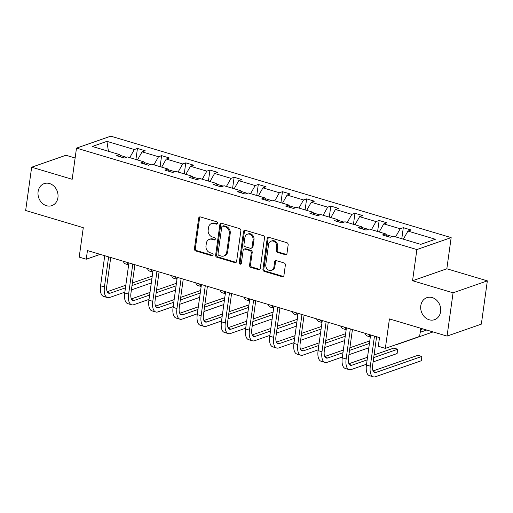 <?xml version="1.0" encoding="UTF-8"?>
<svg xmlns="http://www.w3.org/2000/svg" width="513" height="513" viewBox="0 0 513 513"><rect width="100%" height="100%" fill="white"/><g stroke="black" fill="none" stroke-linecap="round" stroke-linejoin="round"><path stroke-width="0.77" d="M420.788 305.729A11.658 9.818 -109.2 0 0 424.501 316.893A11.658 9.818 -109.2 0 0 434.537 319.689A11.658 9.818 -109.2 0 0 440.616 311.635A11.658 9.818 -109.2 0 0 436.903 300.471A11.658 9.818 -109.2 0 0 426.861 297.675A11.658 9.818 -109.2 0 0 420.788 305.729M38.103 191.67A11.658 9.818 -109.2 0 0 41.822 202.84A11.658 9.818 -109.2 0 0 51.858 205.636A11.658 9.818 -109.2 0 0 57.937 197.582A11.658 9.818 -109.2 0 0 54.218 186.418A11.658 9.818 -109.2 0 0 44.182 183.622A11.658 9.818 -109.2 0 0 38.103 191.67M217.486 223.264A1.25 1.052 -109.2 0 0 216.589 221.757L200.429 216.941A1.789 1.507 -109.2 0 0 198.672 218.185L194.427 248.786A1.789 1.507 -109.2 0 0 195.709 250.934L211.869 255.75A1.25 1.052 -109.2 0 0 212.202 253.371L210.112 252.749A5.72 4.816 -109.2 0 1 205.995 245.862L206.354 243.309A5.72 4.816 -109.2 0 1 209.336 239.359A5.72 4.816 -109.2 0 1 211.972 239.321L214.062 239.943A1.25 1.052 -109.2 0 0 214.396 237.564L212.305 236.942A5.72 4.816 -109.2 0 1 208.188 230.055L208.547 227.503A5.72 4.816 -109.2 0 1 211.529 223.553A5.72 4.816 -109.2 0 1 214.165 223.514L216.255 224.136A1.25 1.052 -109.2 0 0 217.486 223.264M75.129 157.998L65.933 155.259L31.659 167.212L25.65 210.503L83.286 227.682L79.201 257.122L86.248 259.219L100.189 254.358M487.35 280.855L446.836 268.78L412.555 280.733L453.069 292.808L487.35 280.855L481.341 324.145L447.067 336.098L389.431 318.926L385.346 348.365L419.621 336.413L420.756 328.256M453.069 292.808L447.067 336.098M285.222 254.692A1.789 1.507 -109.2 0 0 286.979 253.448L288.171 244.861A1.789 1.507 -109.2 0 0 286.882 242.707L268.94 237.359A1.789 1.507 -109.2 0 0 267.183 238.609L262.938 269.203A1.789 1.507 -109.2 0 0 264.221 271.358L282.169 276.706A1.789 1.507 -109.2 0 0 283.926 275.455L285.363 265.086A1.789 1.507 -109.2 0 0 284.08 262.938L276.398 260.649A1.789 1.507 -109.2 0 0 274.641 261.893L273.929 267.036A4.784 4.027 -109.2 0 1 271.435 270.338A4.784 4.027 -109.2 0 1 267.318 269.19A4.784 4.027 -109.2 0 1 265.792 264.612L268.588 244.47A4.784 4.027 -109.2 0 1 271.082 241.168A4.784 4.027 -109.2 0 1 275.199 242.309A4.784 4.027 -109.2 0 1 276.725 246.894L276.257 250.248A1.789 1.507 -109.2 0 0 277.539 252.402L285.222 254.692L286.145 254.371A1.789 1.507 -109.2 0 0 286.478 254.429M385.346 348.365L378.293 346.262L379.498 337.605L87.447 250.562L86.248 259.219M412.555 280.733L416.883 249.562L76.495 148.116L110.776 136.163L451.158 237.609L416.883 249.562M31.659 167.212L72.173 179.287L76.495 148.116M240.873 230.767A1.789 1.507 -109.2 0 0 239.59 228.612L221.642 223.264A1.789 1.507 -109.2 0 0 219.885 224.508L215.64 255.108A1.789 1.507 -109.2 0 0 216.928 257.257L234.871 262.611A1.789 1.507 -109.2 0 0 236.628 261.361L240.873 230.767M245.291 230.311L263.24 235.659A1.789 1.507 -109.2 0 1 264.522 237.814L260.277 268.408A1.789 1.507 -109.2 0 1 258.52 269.658L250.838 267.369A1.789 1.507 -109.2 0 1 249.555 265.215L251.274 252.806A1.789 1.507 -109.2 0 0 249.991 250.652L244.9 249.132A1.789 1.507 -109.2 0 0 243.143 250.382L241.347 263.297A1.25 1.052 -109.2 0 1 239.218 262.662L243.534 231.555A1.789 1.507 -109.2 0 1 245.291 230.311M420.737 244.361L393.317 236.185L390.213 237.269L382.467 234.96L385.571 233.877L369.148 228.984L366.045 230.068L358.292 227.759L361.396 226.675L344.973 221.776L341.87 222.86L334.123 220.552L337.227 219.468L320.805 214.575L317.701 215.659L309.955 213.35L313.058 212.267L296.636 207.374L293.532 208.458L285.786 206.149L288.89 205.065L272.467 200.166L269.363 201.25L261.617 198.941L264.721 197.858L248.298 192.965L245.195 194.049L237.448 191.74L240.552 190.656L224.13 185.764L221.026 186.847L213.28 184.539L216.383 183.455L199.961 178.556L196.857 179.64L189.111 177.331L192.215 176.248L175.792 171.355L172.689 172.439L164.942 170.13L168.046 169.046L151.624 164.154L148.52 165.237L140.774 162.922L143.877 161.845L127.455 156.946L124.351 158.03L116.605 155.721L119.709 154.637L92.282 146.468L106.922 141.364L134.342 149.533L137.446 148.456L145.192 150.764L142.088 151.848L158.511 156.741L161.614 155.657L169.361 157.966L166.257 159.049L182.679 163.942L185.783 162.858L193.529 165.167L190.426 166.25L206.854 171.143L209.958 170.066L217.704 172.374L214.601 173.458L231.023 178.351L234.127 177.267L241.873 179.576L238.769 180.659L255.192 185.552L258.296 184.468L266.042 186.777L262.938 187.861L279.361 192.753L282.464 191.676L290.211 193.985L287.107 195.068L303.529 199.961L306.633 198.877L314.379 201.186L311.276 202.269L327.698 207.162L330.802 206.079L338.548 208.387L335.444 209.471L351.867 214.363L354.97 213.286L362.717 215.595L359.613 216.678L376.035 221.571L379.139 220.487L386.885 222.796L383.782 223.88L400.204 228.772L403.308 227.689L411.054 229.997L407.95 231.081L435.377 239.257L420.737 244.361M392.349 236.525L385.923 234.608M395.606 236.871L400.204 228.772M379.184 231.972L383.782 223.88M386.712 236.224L385.571 233.877M368.18 229.317L361.755 227.406M371.438 229.664L376.035 221.571M355.015 224.771L359.613 216.678M362.544 229.022L361.396 226.675M344.011 222.116L337.586 220.199M347.269 222.462L351.867 214.363M330.847 217.57L335.444 209.471M338.375 221.821L337.227 219.468M319.843 214.915L313.417 212.998M323.1 215.261L327.698 207.162M306.678 210.362L311.276 202.269M314.206 214.614L313.058 212.267M295.674 207.707L289.249 205.796M298.932 208.054L303.529 199.961M282.509 203.161L287.107 195.068M290.037 207.412L288.89 205.065M271.505 200.506L265.08 198.589M274.763 200.852L279.361 192.753M258.34 195.96L262.938 187.861M265.862 200.211L264.721 197.858M247.337 193.305L240.905 191.387M250.594 193.651L255.192 185.552M234.172 188.752L238.769 180.659M241.694 193.003L240.552 190.656M223.168 186.097L216.736 184.186M226.425 186.443L231.023 178.351M210.003 181.551L214.601 173.458M217.525 185.802L216.383 183.455M198.993 178.896L192.567 176.979M202.257 179.242L206.854 171.143M185.834 174.349L190.426 166.25M193.356 178.601L192.215 176.248M174.824 171.695L168.399 169.777M178.088 172.041L182.679 163.942M161.659 167.142L166.257 159.049M169.187 171.393L168.046 169.046M150.655 164.487L144.23 162.576M153.913 164.833L158.511 156.741M137.49 159.941L142.088 151.848M145.019 164.192L143.877 161.845M126.487 157.286L120.061 155.368M129.744 157.632L134.342 149.533M106.922 141.364L108.429 151.277M446.836 268.78L451.158 237.609M120.85 156.991L119.709 154.637M403.353 239.18L407.95 231.081M135.919 159.472L137.446 148.456M160.088 166.674L161.614 155.657M184.257 173.881L185.783 162.858M208.425 181.083L209.958 170.066M232.594 188.284L234.127 177.267M256.763 195.491L258.296 184.468M280.932 202.693L282.464 191.676M305.1 209.894L306.633 198.877M329.275 217.102L330.802 206.079M353.444 224.303L354.97 213.286M377.613 231.504L379.139 220.487M401.782 238.712L403.308 227.689M217.249 223.828A1.25 1.052 -109.2 0 1 217.185 223.815L215.094 223.187A5.72 4.816 -109.2 0 0 212.453 223.226L211.529 223.553M209.336 239.359L210.259 239.039A5.72 4.816 -109.2 0 1 212.901 239L214.992 239.622A1.25 1.052 -109.2 0 0 215.056 239.642M200.102 216.884A1.789 1.507 -109.2 0 0 199.602 217.865L195.35 248.459A1.789 1.507 -109.2 0 0 196.639 250.613L212.799 255.429A1.25 1.052 -109.2 0 0 212.863 255.448M221.315 223.206A1.789 1.507 -109.2 0 0 220.814 224.187L216.569 254.781A1.789 1.507 -109.2 0 0 217.852 256.936L235.8 262.284A1.789 1.507 -109.2 0 0 236.127 262.342M222.988 226.143A1.25 1.052 -109.2 0 0 221.757 227.015L218.031 253.871A1.25 1.052 -109.2 0 0 218.929 255.378L221.135 256.038A5.72 4.816 -109.2 0 0 223.771 256A5.72 4.816 -109.2 0 0 226.759 252.05L229.305 233.691A5.72 4.816 -109.2 0 0 225.194 226.797L222.988 226.143L223.912 225.816A1.25 1.052 -109.2 0 0 223.335 225.829L222.411 226.15M223.771 256L224.7 255.673A5.72 4.816 -109.2 0 0 227.682 251.723L226.759 252.05M223.912 225.816L226.118 226.477A5.72 4.816 -109.2 0 1 230.228 233.364L227.682 251.723M244.073 249.145L244.996 248.824A1.789 1.507 -109.2 0 1 245.823 248.811L250.915 250.331A1.789 1.507 -109.2 0 1 252.204 252.479L250.479 264.894A1.789 1.507 -109.2 0 0 251.768 267.042L259.443 269.331A1.789 1.507 -109.2 0 0 259.777 269.389M244.964 230.254A1.789 1.507 -109.2 0 0 244.464 231.235L240.148 262.342A1.25 1.052 -109.2 0 0 241.11 263.868M253.063 239.93A4.784 4.027 -109.2 0 0 251.537 235.345A4.784 4.027 -109.2 0 0 247.42 234.204A4.784 4.027 -109.2 0 0 244.925 237.506L243.944 244.598A1.789 1.507 -109.2 0 0 245.227 246.753L250.318 248.273A1.789 1.507 -109.2 0 0 252.075 247.029L253.063 239.93L253.986 239.609A4.784 4.027 -109.2 0 0 252.467 235.025A4.784 4.027 -109.2 0 0 248.35 233.877L247.42 234.204M251.146 248.26L252.075 247.939A1.789 1.507 -109.2 0 0 253.005 246.702L252.075 247.029M253.986 239.609L253.005 246.702M271.082 241.168L272.005 240.841A4.784 4.027 -109.2 0 1 276.122 241.989A4.784 4.027 -109.2 0 1 277.648 246.567L277.18 249.927A1.789 1.507 -109.2 0 0 278.469 252.082L286.145 254.371M271.435 270.338L272.358 270.018A4.784 4.027 -109.2 0 0 274.853 266.715L273.929 267.036M276.071 260.591A1.789 1.507 -109.2 0 0 275.564 261.572L274.853 266.715M268.613 237.301A1.789 1.507 -109.2 0 0 268.107 238.282L263.862 268.883A1.789 1.507 -109.2 0 0 265.15 271.031L283.093 276.379A1.789 1.507 -109.2 0 0 283.42 276.436M128.667 264.676A13.659 6.291 -73.4 0 1 127.083 262.374M128.641 264.875L125.756 264.009A13.659 6.291 -73.4 0 1 123.21 261.22M124.851 292.179L109.59 297.502A13.659 6.291 -73.4 0 1 107.493 297.604L103.62 296.45A13.659 6.291 -73.4 0 1 100.574 285.779L104.742 255.718M107.493 297.604A13.659 6.291 -73.4 0 1 104.447 286.934L108.615 256.872M110.731 257.5L106.762 286.126A9.106 4.194 106.6 0 0 108.794 293.237A9.106 4.194 106.6 0 0 110.192 293.173L125.454 287.851M132.008 285.561L151.899 278.63M152.258 276.077L132.373 282.932M107.23 291.698L125.82 285.215M151.303 282.958L131.405 289.896M152.836 271.884A13.659 6.291 -73.4 0 1 151.252 269.575M152.81 272.076L149.924 271.217A13.659 6.291 -73.4 0 1 147.378 268.421M177.004 279.085A13.659 6.291 -73.4 0 1 175.42 276.783M176.979 279.277L174.093 278.418A13.659 6.291 -73.4 0 1 171.547 275.628M149.02 299.38L133.758 304.703A13.659 6.291 -73.4 0 1 131.661 304.805L127.788 303.651A13.659 6.291 -73.4 0 1 124.742 292.987L128.91 262.919M131.661 304.805A13.659 6.291 -73.4 0 1 128.616 294.141L132.784 264.073M134.9 264.702L130.93 293.333A9.106 4.194 106.6 0 0 132.963 300.445A9.106 4.194 106.6 0 0 134.361 300.374L149.623 295.052M156.176 292.769L176.068 285.831M176.427 283.285L156.542 290.134M131.399 298.899L149.988 292.423M175.472 290.159L155.574 297.098M173.189 306.588L157.927 311.904A13.659 6.291 -73.4 0 1 155.83 312.007L151.957 310.852A13.659 6.291 -73.4 0 1 148.911 300.188L153.079 270.12M155.83 312.007A13.659 6.291 -73.4 0 1 152.784 301.343L156.952 271.274M159.075 271.909L155.099 300.535A9.106 4.194 106.6 0 0 157.132 307.646A9.106 4.194 106.6 0 0 158.53 307.576L173.792 302.253M180.345 299.97L200.243 293.032M200.596 290.486L180.711 297.341M155.567 306.107L174.157 299.624M199.64 297.367L179.749 304.299M201.179 286.286A13.659 6.291 -73.4 0 1 199.589 283.984M201.147 286.485L198.262 285.619A13.659 6.291 -73.4 0 1 195.716 282.83M197.358 313.789L182.102 319.112A13.659 6.291 -73.4 0 1 179.999 319.214L176.126 318.06A13.659 6.291 -73.4 0 1 173.08 307.39L177.254 277.328M179.999 319.214A13.659 6.291 -73.4 0 1 176.953 308.544L181.127 278.482M183.244 279.11L179.268 307.736A9.106 4.194 106.6 0 0 181.301 314.847A9.106 4.194 106.6 0 0 182.699 314.783L197.96 309.461M204.514 307.172L224.412 300.24M224.765 297.687L204.879 304.542M179.736 313.308L198.326 306.825M223.809 304.568L203.917 311.506M225.348 293.494A13.659 6.291 -73.4 0 1 223.758 291.185M225.316 293.686L222.43 292.827A13.659 6.291 -73.4 0 1 219.885 290.031M221.533 320.991L206.271 326.313A13.659 6.291 -73.4 0 1 204.168 326.415L200.294 325.261A13.659 6.291 -73.4 0 1 197.249 314.597L201.423 284.529M204.168 326.415A13.659 6.291 -73.4 0 1 201.122 315.751L205.296 285.683M207.412 286.312L203.437 314.944A9.106 4.194 106.6 0 0 205.469 322.055A9.106 4.194 106.6 0 0 206.867 321.984L222.129 316.662M228.683 314.379L248.581 307.441M248.933 304.895L229.048 311.744M203.911 320.51L222.495 314.033M247.978 311.769L228.086 318.708M249.517 300.695A13.659 6.291 -73.4 0 1 247.926 298.393M249.491 300.887L246.599 300.028A13.659 6.291 -73.4 0 1 244.053 297.239M245.701 328.198L230.44 333.514A13.659 6.291 -73.4 0 1 228.336 333.617L224.463 332.462A13.659 6.291 -73.4 0 1 221.417 321.798L225.592 291.73M228.336 333.617A13.659 6.291 -73.4 0 1 225.29 322.953L229.465 292.885M231.581 293.519L227.605 322.145A9.106 4.194 106.6 0 0 229.638 329.256A9.106 4.194 106.6 0 0 231.036 329.186L246.298 323.863M252.858 321.58L272.749 314.642M273.102 312.096L253.217 318.951M228.08 327.717L246.663 321.234M272.147 318.977L252.255 325.909M273.685 307.896A13.659 6.291 -73.4 0 1 272.095 305.594M273.66 308.095L270.768 307.229A13.659 6.291 -73.4 0 1 268.222 304.44M269.87 335.399L254.608 340.722A13.659 6.291 -73.4 0 1 252.505 340.824L248.632 339.67A13.659 6.291 -73.4 0 1 245.586 329L249.76 298.938M252.505 340.824A13.659 6.291 -73.4 0 1 249.459 330.154L253.634 300.092M255.75 300.721L251.774 329.346A9.106 4.194 106.6 0 0 253.807 336.457A9.106 4.194 106.6 0 0 255.205 336.393L270.466 331.071M277.026 328.782L296.918 321.85M297.271 319.298L277.392 326.153M252.249 334.918L270.832 328.435M296.315 326.178L276.424 333.117M297.854 315.104A13.659 6.291 -73.4 0 1 296.264 312.795M297.829 315.296L294.937 314.437A13.659 6.291 -73.4 0 1 292.391 311.641M294.039 342.601L278.777 347.923A13.659 6.291 -73.4 0 1 276.68 348.026L272.807 346.871A13.659 6.291 -73.4 0 1 269.755 336.207L273.929 306.139M276.68 348.026A13.659 6.291 -73.4 0 1 273.628 337.362L277.802 307.293M279.918 307.922L275.949 336.554A9.106 4.194 106.6 0 0 277.975 343.665A9.106 4.194 106.6 0 0 279.38 343.595L294.642 338.272M301.195 335.989L321.087 329.051M321.439 326.505L301.561 333.354M276.417 342.12L295.001 335.643M320.484 333.379L300.592 340.318M322.023 322.305A13.659 6.291 -73.4 0 1 320.433 320.003M321.997 322.497L319.105 321.638A13.659 6.291 -73.4 0 1 316.559 318.849M318.207 349.808L302.946 355.124A13.659 6.291 -73.4 0 1 300.849 355.227L296.976 354.073A13.659 6.291 -73.4 0 1 293.923 343.409L298.098 313.34M300.849 355.227A13.659 6.291 -73.4 0 1 297.796 344.563L301.971 314.495M304.087 315.129L300.118 343.755A9.106 4.194 106.6 0 0 302.144 350.866A9.106 4.194 106.6 0 0 303.549 350.796L318.81 345.48M325.364 343.191L345.255 336.252M345.608 333.707L325.729 340.561M300.586 349.327L319.176 342.844M344.653 340.587L324.761 347.519M346.192 329.506A13.659 6.291 -73.4 0 1 344.601 327.204M346.166 329.705L343.274 328.839A13.659 6.291 -73.4 0 1 340.728 326.05M370.36 336.714A13.659 6.291 -73.4 0 1 368.776 334.405M370.335 336.906L367.443 336.047A13.659 6.291 -73.4 0 1 364.903 333.251M420.192 332.296L426.701 330.032M420.557 329.667L422.827 328.878M433.068 331.93L397.588 344.3A13.659 6.291 -73.4 0 1 396.35 344.524M342.376 357.01L327.114 362.332A13.659 6.291 -73.4 0 1 325.018 362.435L321.144 361.28A13.659 6.291 -73.4 0 1 318.098 350.61L322.267 320.548M325.018 362.435A13.659 6.291 -73.4 0 1 321.972 351.764L326.14 321.702M328.256 322.331L324.287 350.956A9.106 4.194 106.6 0 0 326.319 358.068A9.106 4.194 106.6 0 0 327.717 358.003L342.979 352.681M349.533 350.392L369.424 343.46M369.777 340.908L349.898 347.763M324.755 356.529L343.344 350.046M368.828 347.788L348.93 354.727M366.545 364.211L351.283 369.533A13.659 6.291 -73.4 0 1 349.186 369.636L345.313 368.481A13.659 6.291 -73.4 0 1 342.267 357.817L346.435 327.749M349.186 369.636A13.659 6.291 -73.4 0 1 346.14 358.972L350.308 328.904M352.425 329.532L348.455 358.164A9.106 4.194 106.6 0 0 350.488 365.275A9.106 4.194 106.6 0 0 351.886 365.205L367.148 359.882M373.701 357.599L397.697 349.231L393.824 348.077L374.067 354.964M348.923 363.73L367.513 357.253M397.697 349.231L397.1 353.56L373.098 361.928M376.593 336.74L372.624 365.365A9.106 4.194 106.6 0 0 374.657 372.476A9.106 4.194 106.6 0 0 376.055 372.406L421.866 356.432L421.269 360.761L375.452 376.734A13.659 6.291 -73.4 0 1 373.355 376.837L369.482 375.683A13.659 6.291 -73.4 0 1 366.436 365.019L370.604 334.951M373.355 376.837A13.659 6.291 -73.4 0 1 370.309 366.173L374.477 336.105M421.866 356.432L417.992 355.278L373.092 370.937M215.094 223.187L214.165 223.514M214.992 239.622L214.062 239.943M212.901 239L211.972 239.321M212.799 255.429L211.869 255.75M196.639 250.613L195.709 250.934M195.35 248.459L194.427 248.786M199.602 217.865L198.672 218.185M217.185 223.815L216.255 224.136M235.8 262.284L234.871 262.611M217.852 256.936L216.928 257.257M216.569 254.781L215.64 255.108M220.814 224.187L219.885 224.508M230.228 233.364L229.305 233.691M226.118 226.477L225.194 226.797M259.443 269.331L258.52 269.658M251.768 267.042L250.838 267.369M250.479 264.894L249.555 265.215M252.204 252.479L251.274 252.806M250.915 250.331L249.991 250.652M245.823 248.811L244.9 249.132M240.148 262.342L239.218 262.662M244.464 231.235L243.534 231.555M278.469 252.082L277.539 252.402M277.18 249.927L276.257 250.248M277.648 246.567L276.725 246.894M275.564 261.572L274.641 261.893M283.093 276.379L282.169 276.706M265.15 271.031L264.221 271.358M263.862 268.883L262.938 269.203M268.107 238.282L267.183 238.609M100.574 285.779L104.447 286.934M107.659 292.416L110.192 293.173M124.742 292.987L128.616 294.141M131.828 299.618L134.361 300.374M148.911 300.188L152.784 301.343M155.997 306.825L158.53 307.576M173.08 307.39L176.953 308.544M180.166 314.027L182.699 314.783M197.249 314.597L201.122 315.751M204.334 321.228L206.867 321.984M221.417 321.798L225.29 322.953M228.503 328.435L231.036 329.186M245.586 329L249.459 330.154M252.672 335.637L255.205 336.393M269.755 336.207L273.628 337.362M276.847 342.838L279.38 343.595M293.923 343.409L297.796 344.563M301.016 350.046L303.549 350.796M318.098 350.61L321.972 351.764M325.184 357.247L327.717 358.003M342.267 357.817L346.14 358.972M349.353 364.448L351.886 365.205M366.436 365.019L370.309 366.173M373.522 371.656L376.055 372.406"/></g></svg>
